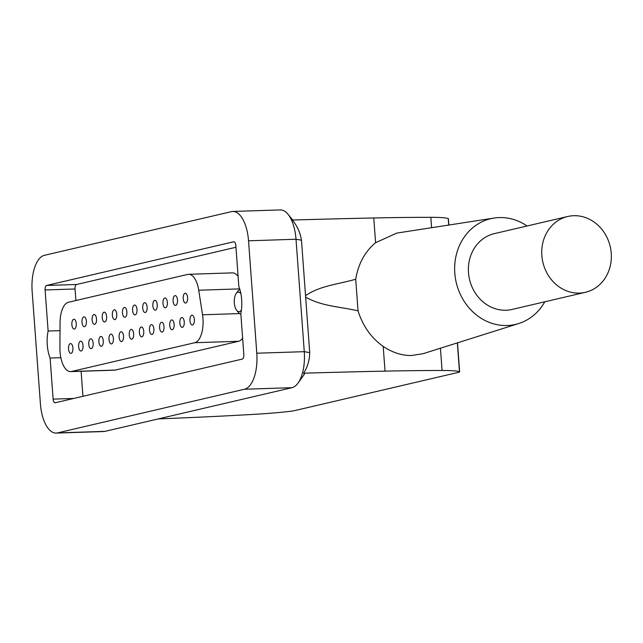 <?xml version="1.0" encoding="UTF-8"?>
<svg xmlns="http://www.w3.org/2000/svg" width="643" height="643" viewBox="0 0 643 643"><rect width="100%" height="100%" fill="white"/><g stroke="black" fill="none" stroke-linecap="round" stroke-linejoin="round"><path stroke-width="0.96" d="M232.798 211.459A32.777 14.837 88.1 0 1 248.536 240.795L256.79 353.216A32.777 14.837 88.1 0 1 244.517 389.224L57.468 432.908A32.777 14.837 88.1 0 1 56.142 433.085A32.777 14.837 88.1 0 1 40.405 403.748L32.15 291.327A32.777 14.837 88.1 0 1 44.423 255.311L231.472 211.635A32.777 14.837 88.1 0 1 232.798 211.459L280.276 209.915A32.777 14.837 88.1 0 1 287.943 214.199A32.777 14.837 88.1 0 1 296.013 239.252L304.268 351.673A32.777 14.837 88.1 0 1 298.039 383.083L304.444 374.162L303.6 373.189A1229.231 98.58 -4.2 0 1 385.02 371.132A409.744 32.857 -4.2 0 1 442.079 370.497A53.265 4.276 -4.2 0 1 459.472 371.718A11.47 0.916 -4.2 0 1 459.641 371.863A11.47 0.916 -4.2 0 1 458.427 372.369L294.607 410.62A11.47 0.916 -4.2 0 1 289.551 411.399A53.265 4.276 -4.2 0 1 254.347 414.333A409.744 32.857 -4.2 0 1 185.176 417.797A1229.231 98.58 -4.2 0 1 158.234 418.923M527.067 225.99A54.293 48.217 76.9 0 0 499.225 217.567A54.293 48.217 76.9 0 0 494.041 218.049L396.747 233.096L375.592 242.716C364.943 251.614 358.312 263.775 355.708 279.207C339.239 284.158 320.447 285.404 305.546 295.659L301.471 240.185C300.209 232.597 297.17 225.886 292.356 220.035A1229.231 98.58 -4.2 0 1 373.776 217.977A409.744 32.857 -4.2 0 1 430.834 217.342A53.265 4.276 -4.2 0 1 448.227 218.564A11.47 0.916 -4.2 0 1 448.396 218.7L448.854 225.034M298.039 383.083A32.777 14.837 88.1 0 1 291.986 387.689L104.946 431.365A32.777 14.837 88.1 0 1 103.619 431.541L56.142 433.085M430.834 217.342L431.59 227.71M303.6 373.189C307.547 367.081 309.58 360.217 309.725 352.605L305.65 297.122C322.022 306.494 340.894 306.727 358.038 310.899C362.893 326.146 371.284 337.977 383.204 346.384C392.254 352.493 401.562 355.547 411.15 355.547L422.949 353.73L518.676 323.55A54.293 48.217 76.9 0 0 544.774 301.8M305.65 297.122L305.546 295.659M355.708 279.207L358.038 310.899M494.041 218.049A54.293 48.217 76.9 0 0 455.083 276.016A54.293 48.217 76.9 0 0 507.15 325.511A54.293 48.217 76.9 0 0 518.676 323.55M440.439 348.217L442.079 370.497M567.689 216.506L494.338 233.634A38.926 34.569 76.9 0 0 468.876 276.048A38.926 34.569 76.9 0 0 506.033 310.239A38.926 34.569 76.9 0 0 512.037 309.444L585.387 292.316A38.926 34.569 76.9 0 0 610.85 249.902A38.926 34.569 76.9 0 0 573.701 215.71A38.926 34.569 76.9 0 0 567.689 216.506A38.926 34.569 76.9 0 0 542.226 258.92A38.926 34.569 76.9 0 0 579.383 293.104A38.926 34.569 76.9 0 0 585.387 292.316M53.12 399.118L50.106 358.047A24.587 11.124 88.1 0 1 48.121 331.032L45.106 289.961A4.099 1.857 88.1 0 1 46.642 285.46L233.682 241.776A4.099 1.857 88.1 0 1 233.851 241.752A4.099 1.857 88.1 0 1 235.82 245.417L238.834 286.489A24.587 11.124 88.1 0 1 240.82 313.511L243.834 354.582A4.099 1.857 88.1 0 1 242.298 359.083L55.258 402.767A4.099 1.857 88.1 0 1 55.089 402.791A4.099 1.857 88.1 0 1 53.12 399.118L73.728 398.451M82.931 396.305L81.098 371.268M60.836 357.701L50.106 358.047M60.024 330.647L48.121 331.032M75.898 300.522L75.054 288.988A4.099 1.857 88.1 0 1 76.589 284.487L235.957 247.266M242.628 338.186A21.991 9.95 88.1 0 1 238.561 341.288L115.322 370.071A21.991 9.95 88.1 0 1 114.43 370.191L70.601 371.614A21.991 9.95 88.1 0 1 59.92 348.096L60.064 322.593A21.991 9.95 88.1 0 1 68.431 302.266L187.7 274.416A21.991 9.95 88.1 0 1 188.592 274.296A21.991 9.95 88.1 0 1 198.719 290.218L202.545 314.789A21.991 9.95 88.1 0 1 194.741 342.711L71.494 371.493A21.991 9.95 88.1 0 1 70.601 371.614M188.592 274.296L232.412 272.873A21.991 9.95 88.1 0 1 238.095 276.442M70.352 343.587A4.919 2.226 88.1 0 1 70.545 343.555A4.919 2.226 88.1 0 1 72.924 348.176A4.919 2.226 88.1 0 1 71.068 353.361A4.919 2.226 88.1 0 1 70.867 353.385A4.919 2.226 88.1 0 1 68.496 348.763A4.919 2.226 88.1 0 1 70.352 343.587M73.712 319.266A4.919 2.226 88.1 0 1 73.913 319.241A4.919 2.226 88.1 0 1 76.284 323.863A4.919 2.226 88.1 0 1 74.427 329.039A4.919 2.226 88.1 0 1 74.226 329.071A4.919 2.226 88.1 0 1 71.855 324.45A4.919 2.226 88.1 0 1 73.712 319.266M80.471 341.224A4.919 2.226 88.1 0 1 80.672 341.192A4.919 2.226 88.1 0 1 83.043 345.813A4.919 2.226 88.1 0 1 81.187 350.998A4.919 2.226 88.1 0 1 80.986 351.022A4.919 2.226 88.1 0 1 78.615 346.4A4.919 2.226 88.1 0 1 80.471 341.224M83.831 316.903A4.919 2.226 88.1 0 1 84.032 316.878A4.919 2.226 88.1 0 1 86.403 321.5A4.919 2.226 88.1 0 1 84.555 326.676A4.919 2.226 88.1 0 1 84.354 326.708A4.919 2.226 88.1 0 1 81.974 322.087A4.919 2.226 88.1 0 1 83.831 316.903M90.591 338.861A4.919 2.226 88.1 0 1 90.792 338.829A4.919 2.226 88.1 0 1 93.171 343.45A4.919 2.226 88.1 0 1 91.314 348.635A4.919 2.226 88.1 0 1 91.113 348.659A4.919 2.226 88.1 0 1 88.742 344.037A4.919 2.226 88.1 0 1 90.591 338.861M93.958 314.54A4.919 2.226 88.1 0 1 94.151 314.515A4.919 2.226 88.1 0 1 96.53 319.137A4.919 2.226 88.1 0 1 94.674 324.313A4.919 2.226 88.1 0 1 94.473 324.345A4.919 2.226 88.1 0 1 92.102 319.724A4.919 2.226 88.1 0 1 93.958 314.54M100.718 336.49A4.919 2.226 88.1 0 1 100.919 336.466A4.919 2.226 88.1 0 1 103.29 341.087A4.919 2.226 88.1 0 1 101.433 346.272A4.919 2.226 88.1 0 1 101.232 346.296A4.919 2.226 88.1 0 1 98.861 341.674A4.919 2.226 88.1 0 1 100.718 336.49M104.078 312.176A4.919 2.226 88.1 0 1 104.279 312.152A4.919 2.226 88.1 0 1 106.65 316.766A4.919 2.226 88.1 0 1 104.793 321.95A4.919 2.226 88.1 0 1 104.6 321.974A4.919 2.226 88.1 0 1 102.221 317.353A4.919 2.226 88.1 0 1 104.078 312.176M110.837 334.127A4.919 2.226 88.1 0 1 111.038 334.103A4.919 2.226 88.1 0 1 113.409 338.724A4.919 2.226 88.1 0 1 111.552 343.909A4.919 2.226 88.1 0 1 111.36 343.933A4.919 2.226 88.1 0 1 108.98 339.311A4.919 2.226 88.1 0 1 110.837 334.127M114.197 309.813A4.919 2.226 88.1 0 1 114.398 309.781A4.919 2.226 88.1 0 1 116.777 314.403A4.919 2.226 88.1 0 1 114.92 319.587A4.919 2.226 88.1 0 1 114.719 319.611A4.919 2.226 88.1 0 1 112.348 314.99A4.919 2.226 88.1 0 1 114.197 309.813M120.964 331.764A4.919 2.226 88.1 0 1 121.157 331.74A4.919 2.226 88.1 0 1 123.536 336.361A4.919 2.226 88.1 0 1 121.68 341.546A4.919 2.226 88.1 0 1 121.479 341.57A4.919 2.226 88.1 0 1 119.108 336.948A4.919 2.226 88.1 0 1 120.964 331.764M124.324 307.45A4.919 2.226 88.1 0 1 124.525 307.418A4.919 2.226 88.1 0 1 126.896 312.04A4.919 2.226 88.1 0 1 125.039 317.224A4.919 2.226 88.1 0 1 124.838 317.248A4.919 2.226 88.1 0 1 122.467 312.627A4.919 2.226 88.1 0 1 124.324 307.45M131.084 329.401A4.919 2.226 88.1 0 1 131.285 329.377A4.919 2.226 88.1 0 1 133.656 333.998A4.919 2.226 88.1 0 1 131.799 339.174A4.919 2.226 88.1 0 1 131.598 339.207A4.919 2.226 88.1 0 1 129.227 334.585A4.919 2.226 88.1 0 1 131.084 329.401M134.443 305.087A4.919 2.226 88.1 0 1 134.644 305.055A4.919 2.226 88.1 0 1 137.015 309.677A4.919 2.226 88.1 0 1 135.167 314.861A4.919 2.226 88.1 0 1 134.966 314.885A4.919 2.226 88.1 0 1 132.587 310.264A4.919 2.226 88.1 0 1 134.443 305.087M141.203 327.038A4.919 2.226 88.1 0 1 141.404 327.014A4.919 2.226 88.1 0 1 143.775 331.635A4.919 2.226 88.1 0 1 141.926 336.811A4.919 2.226 88.1 0 1 141.725 336.844A4.919 2.226 88.1 0 1 139.346 332.222A4.919 2.226 88.1 0 1 141.203 327.038M144.571 302.716A4.919 2.226 88.1 0 1 144.763 302.692A4.919 2.226 88.1 0 1 147.143 307.314A4.919 2.226 88.1 0 1 145.286 312.498A4.919 2.226 88.1 0 1 145.085 312.522A4.919 2.226 88.1 0 1 142.714 307.901A4.919 2.226 88.1 0 1 144.571 302.716M151.33 324.675A4.919 2.226 88.1 0 1 151.531 324.651A4.919 2.226 88.1 0 1 153.902 329.272A4.919 2.226 88.1 0 1 152.045 334.448A4.919 2.226 88.1 0 1 151.844 334.473A4.919 2.226 88.1 0 1 149.473 329.859A4.919 2.226 88.1 0 1 151.33 324.675M154.69 300.353A4.919 2.226 88.1 0 1 154.891 300.329A4.919 2.226 88.1 0 1 157.262 304.951A4.919 2.226 88.1 0 1 155.405 310.135A4.919 2.226 88.1 0 1 155.212 310.159A4.919 2.226 88.1 0 1 152.833 305.538A4.919 2.226 88.1 0 1 154.69 300.353M161.449 322.312A4.919 2.226 88.1 0 1 161.65 322.28A4.919 2.226 88.1 0 1 164.021 326.901A4.919 2.226 88.1 0 1 162.165 332.085A4.919 2.226 88.1 0 1 161.972 332.109A4.919 2.226 88.1 0 1 159.593 327.488A4.919 2.226 88.1 0 1 161.449 322.312M164.809 297.99A4.919 2.226 88.1 0 1 165.01 297.966A4.919 2.226 88.1 0 1 167.389 302.588A4.919 2.226 88.1 0 1 165.532 307.764A4.919 2.226 88.1 0 1 165.331 307.796A4.919 2.226 88.1 0 1 162.96 303.174A4.919 2.226 88.1 0 1 164.809 297.99M171.577 319.949A4.919 2.226 88.1 0 1 171.769 319.917A4.919 2.226 88.1 0 1 174.149 324.538A4.919 2.226 88.1 0 1 172.292 329.722A4.919 2.226 88.1 0 1 172.091 329.746A4.919 2.226 88.1 0 1 169.72 325.125A4.919 2.226 88.1 0 1 171.577 319.949M174.936 295.627A4.919 2.226 88.1 0 1 175.137 295.603A4.919 2.226 88.1 0 1 177.508 300.225A4.919 2.226 88.1 0 1 175.652 305.401A4.919 2.226 88.1 0 1 175.451 305.433A4.919 2.226 88.1 0 1 173.08 300.811A4.919 2.226 88.1 0 1 174.936 295.627M181.696 317.586A4.919 2.226 88.1 0 1 181.897 317.554A4.919 2.226 88.1 0 1 184.268 322.175A4.919 2.226 88.1 0 1 182.411 327.359A4.919 2.226 88.1 0 1 182.21 327.383A4.919 2.226 88.1 0 1 179.839 322.762A4.919 2.226 88.1 0 1 181.696 317.586M185.055 293.264A4.919 2.226 88.1 0 1 185.256 293.24A4.919 2.226 88.1 0 1 187.627 297.862A4.919 2.226 88.1 0 1 185.779 303.038A4.919 2.226 88.1 0 1 185.578 303.07A4.919 2.226 88.1 0 1 183.199 298.448A4.919 2.226 88.1 0 1 185.055 293.264M191.815 315.215A4.919 2.226 88.1 0 1 192.016 315.191A4.919 2.226 88.1 0 1 194.387 319.812A4.919 2.226 88.1 0 1 192.538 324.996A4.919 2.226 88.1 0 1 192.337 325.02A4.919 2.226 88.1 0 1 189.958 320.399A4.919 2.226 88.1 0 1 191.815 315.215M239.911 289.623A12.289 5.562 -91.9 0 0 237.765 291.311L236.174 293.529A9.782 4.429 -91.9 0 0 236.72 310.376A9.782 4.429 -91.9 0 0 239.405 311.606A9.782 4.429 -91.9 0 0 241.414 309.926M236.72 310.376L238.449 312.49A12.289 5.562 -91.9 0 0 240.86 314.065M240.884 293.674A9.782 4.429 -91.9 0 0 237.974 292.163A9.782 4.429 -91.9 0 0 236.174 293.529M104.946 431.365L57.468 432.908M291.986 387.689L244.517 389.224M309.725 352.605L304.268 351.673L256.79 353.216M301.471 240.185L296.013 239.252L248.536 240.795M373.776 217.977L375.592 242.716M448.227 218.564L448.701 225.058M457.358 342.88L459.472 371.718M383.204 346.384L385.02 371.132M75.054 288.988L45.106 289.961M76.589 284.487L46.642 285.46M198.719 290.218L239.686 288.884M202.545 314.789L239.646 313.583M194.741 342.711L238.561 341.288M71.494 371.493L115.322 370.071M292.726 220.027L287.943 214.199M457.511 342.832L459.641 371.863"/></g></svg>
